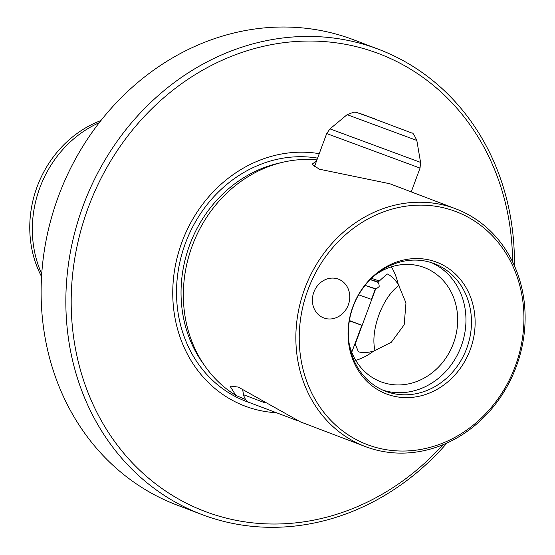 <?xml version="1.0" encoding="UTF-8"?>
<svg xmlns="http://www.w3.org/2000/svg" width="555" height="555" viewBox="0 0 555 555"><rect width="100%" height="100%" fill="white"/><g stroke="black" fill="none" stroke-linecap="round" stroke-linejoin="round"><path stroke-width="0.83" d="M442.911 444.763A244.831 216.97 -69.2 0 1 206.925 512.154A244.831 216.97 -69.2 0 1 88.176 207.778A244.831 216.97 -69.2 0 1 376.803 52.912A244.831 216.97 -69.2 0 1 512.549 261.752M514.402 265.734A248.841 220.522 110.8 0 0 378.621 49.305A248.841 220.522 110.8 0 0 376.457 48.493A248.841 220.522 110.8 0 0 83.562 204.67A248.841 220.522 110.8 0 0 201.638 514.443A248.841 220.522 110.8 0 0 203.796 515.255A248.841 220.522 110.8 0 0 446.948 443.022M454.614 208.389A127.185 112.714 -69.2 0 1 455.717 208.805A127.185 112.714 -69.2 0 1 516.067 367.132A127.185 112.714 -69.2 0 1 366.369 446.955A127.185 112.714 -69.2 0 1 365.259 446.539A127.185 112.714 -69.2 0 1 304.91 288.212A127.185 112.714 -69.2 0 1 454.614 208.389M316.607 160.804L312.042 164.259L319.271 169.178L389.846 183.747L455.717 208.805M378.621 49.305L353.896 39.898A248.841 220.522 110.8 0 0 351.738 39.086A248.841 220.522 110.8 0 0 58.837 195.263A248.841 220.522 110.8 0 0 176.913 505.036L201.638 514.443M338.272 279.089A20.736 18.377 110.8 0 0 313.866 292.103A20.736 18.377 110.8 0 0 323.704 317.918A20.736 18.377 110.8 0 0 323.884 317.987A20.736 18.377 110.8 0 0 348.29 304.973A20.736 18.377 110.8 0 0 338.453 279.158A20.736 18.377 110.8 0 0 338.272 279.089M368.34 444.999A124.653 110.466 110.8 0 0 515.29 366.154A124.653 110.466 110.8 0 0 454.829 211.177A124.653 110.466 110.8 0 0 307.879 290.022A124.653 110.466 110.8 0 0 368.34 444.999M365.259 446.539L300.484 421.897L238.303 387.085L229.978 386.037L235.84 395.396L245.629 399.565M398.192 284.181L398.171 284.174C394.341 278.776 390.678 275.363 387.161 273.92L377.795 282.363M375.638 288.94L355.221 344.058L358.384 351.717C361.985 352.973 366.98 352.813 373.362 351.246L373.383 351.253A61.105 54.147 110.8 0 1 355.776 360.403A61.105 54.147 110.8 0 0 373.418 351.232L391.344 342.255L404.193 324.731L405.969 302.912L398.199 284.222A61.105 54.147 110.8 0 0 391.386 266.844A61.105 54.147 110.8 0 1 398.171 284.174M436.043 261.967A70.506 62.479 110.8 0 0 352.931 306.561A70.506 62.479 110.8 0 0 387.126 394.21A70.506 62.479 110.8 0 0 470.245 349.615A70.506 62.479 110.8 0 0 436.043 261.967M433.621 263.41A68.293 60.523 110.8 0 0 353.237 306.27A68.293 60.523 110.8 0 0 385.642 391.282A68.293 60.523 110.8 0 0 386.231 391.504A68.293 60.523 110.8 0 0 466.616 348.644A68.293 60.523 110.8 0 0 434.211 263.632A68.293 60.523 110.8 0 0 433.621 263.41M349.331 344.586A61.105 54.147 110.8 0 0 380.876 381.778A61.105 54.147 110.8 0 0 381.41 381.979A61.105 54.147 110.8 0 0 453.331 343.628A61.105 54.147 110.8 0 0 424.332 267.565A61.105 54.147 110.8 0 0 423.805 267.364A61.105 54.147 110.8 0 0 376.047 274.378M275.745 412.684A132.152 117.119 -69.2 0 1 246.018 406.482A132.152 117.119 -69.2 0 1 178.55 252.414A132.152 117.119 -69.2 0 1 319.243 153.679M316.947 159.882A127.185 112.714 110.8 0 0 282.828 162.247A127.185 112.714 110.8 0 0 205.156 366.39A127.185 112.714 110.8 0 0 235.84 395.396M351.759 352.224L361.881 325.306L349.352 320.846M382.908 390.158A68.293 60.523 110.8 0 0 460.969 346.875A68.293 60.523 110.8 0 0 431.422 262.654M375.111 350.753A41.472 19.21 110.2 0 1 399.017 285.45M41.722 273.948A107.83 95.557 -69.2 0 1 99.283 122.669M100.927 120.574A105.894 93.844 110.8 0 0 41.556 276.605M349.4 320.512L361.881 325.306M375 288.857L365.093 285.381L376.2 288.919L379.155 286.595C379.231 282.877 377.553 280.948 374.125 280.809L370.449 279.408M375.312 289.002L371.475 299.374L358.648 294.809M378.385 280.705L371.566 278.319M282.828 162.247L278 163.378A123.959 109.855 110.8 0 0 202.298 362.339L205.156 366.39M317.592 158.14A127.345 112.852 110.8 0 0 182.096 253.351A127.345 112.852 110.8 0 0 247.128 401.758A127.345 112.852 110.8 0 0 248.682 402.313M416.819 140.45C414.245 134.872 412.656 132.43 412.067 133.117L360.327 113.602L374.771 118.867L356.199 112.304L353.882 112.124L347.118 114.67L416.819 140.45L420.565 162.393L420.038 168.089L326.687 133.561L314.331 166.958M420.565 162.393L329.996 128.885L326.687 133.561M264.874 402.798L243.52 394.723L242.563 389.097M296.849 420.433L248.501 402.202C248.931 402.403 245.22 401.043 243.52 394.723M420.038 168.089L411.241 191.877M347.118 114.67L329.996 128.885M370.9 278.957L372.412 278.624M376.672 281.871L370.254 279.602"/></g></svg>
